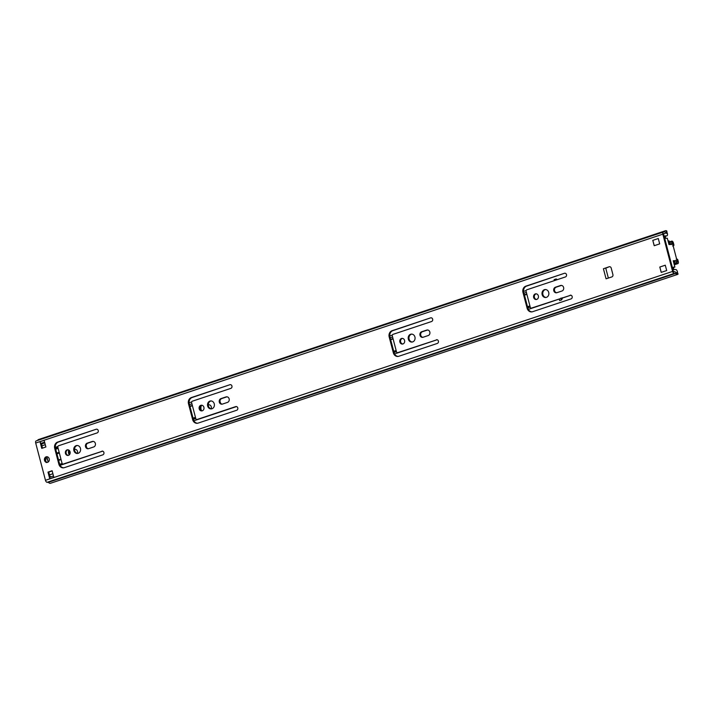 <?xml version="1.0" encoding="UTF-8"?>
<svg xmlns="http://www.w3.org/2000/svg" width="714" height="714" viewBox="0 0 714 714"><rect width="100%" height="100%" fill="white"/><g stroke="black" fill="none" stroke-linecap="round" stroke-linejoin="round"><path stroke-width="1.07" d="M536.571 299.452A2.847 2.454 86.5 0 1 536.232 293.829M535.295 293.927A2.847 2.454 86.5 0 1 536.732 299.407A2.847 2.454 86.5 0 1 535.295 293.927M546.049 297.461A3.989 3.436 86.5 0 1 542.783 293.918A3.989 3.436 86.5 0 1 545.184 289.652A3.989 3.436 86.5 0 1 545.567 289.545M544.416 289.697A3.989 3.436 86.5 0 1 545.184 289.545A3.989 3.436 86.5 0 1 548.807 292.874A3.989 3.436 86.5 0 1 546.433 297.363A3.989 3.436 86.5 0 1 545.666 297.515A3.989 3.436 86.5 0 1 542.042 294.186A3.989 3.436 86.5 0 1 544.416 289.697M402.785 344.005A2.847 2.454 86.5 0 1 402.446 338.391M401.509 338.481A2.847 2.454 86.5 0 1 402.946 343.961A2.847 2.454 86.5 0 1 401.509 338.481M412.264 342.024A3.989 3.436 86.5 0 1 408.988 338.481A3.989 3.436 86.5 0 1 411.398 334.206A3.989 3.436 86.5 0 1 411.782 334.107M410.63 334.25A3.989 3.436 86.5 0 1 411.398 334.107A3.989 3.436 86.5 0 1 415.021 337.427A3.989 3.436 86.5 0 1 412.647 341.926A3.989 3.436 86.5 0 1 411.88 342.068A3.989 3.436 86.5 0 1 408.256 338.748A3.989 3.436 86.5 0 1 410.63 334.25M202.107 410.845A2.847 2.454 86.5 0 1 201.759 405.222M200.83 405.32A2.847 2.454 86.5 0 1 202.267 410.8A2.847 2.454 86.5 0 1 200.83 405.32M211.585 408.863A3.989 3.436 86.5 0 1 208.309 405.311A3.989 3.436 86.5 0 1 210.719 401.045A3.989 3.436 86.5 0 1 211.103 400.947M209.952 401.089A3.989 3.436 86.5 0 1 210.71 400.947A3.989 3.436 86.5 0 1 214.343 404.267A3.989 3.436 86.5 0 1 211.96 408.765A3.989 3.436 86.5 0 1 211.201 408.908A3.989 3.436 86.5 0 1 207.569 405.588A3.989 3.436 86.5 0 1 209.952 401.089M77.799 453.417A3.989 3.436 86.5 0 1 74.524 449.874A3.989 3.436 86.5 0 1 76.933 445.598A3.989 3.436 86.5 0 1 77.308 445.5M76.166 445.652A3.989 3.436 86.5 0 1 76.925 445.5A3.989 3.436 86.5 0 1 80.557 448.829A3.989 3.436 86.5 0 1 78.174 453.319A3.989 3.436 86.5 0 1 77.415 453.47A3.989 3.436 86.5 0 1 73.783 450.141A3.989 3.436 86.5 0 1 76.166 445.652M68.321 455.407A2.847 2.454 86.5 0 1 67.973 449.784M67.045 449.882A2.847 2.454 86.5 0 1 68.482 455.353A2.847 2.454 86.5 0 1 67.045 449.882M47.419 462.369A2.847 2.454 86.5 0 1 47.07 456.746M46.142 456.844A2.847 2.454 86.5 0 1 47.579 462.324A2.847 2.454 86.5 0 1 46.142 456.844M603.419 268.75L609.158 266.777A1.901 1.642 86.5 0 1 611.202 268.08L612.907 274.595A1.901 1.642 86.5 0 1 611.818 276.943L606.061 278.799L603.419 268.75L604.99 268.232M556.858 292.704A2.847 2.454 86.5 0 1 555.421 287.224L560.544 285.52A2.847 2.454 86.5 0 1 561.98 291L556.858 292.704M570.191 295.212A1.901 1.642 86.5 0 1 571.146 298.863L532.582 311.715A5.069 4.373 86.5 0 1 531.609 311.902A5.069 4.373 86.5 0 1 527.119 308.234L522.969 292.401A5.069 4.373 86.5 0 1 525.87 286.144L564.435 273.292A1.901 1.642 86.5 0 1 565.399 276.952L526.825 289.795A1.267 1.089 -93.5 0 0 526.102 291.357L530.252 307.19A1.267 1.089 -93.5 0 0 531.618 308.055L570.923 295.168L532.385 308.011A1.267 1.089 -93.5 0 1 531.903 308.037M423.072 337.258A2.847 2.454 86.5 0 1 421.635 331.778L426.758 330.073A2.847 2.454 86.5 0 1 428.195 335.553L423.072 337.258M436.397 339.775A1.901 1.642 86.5 0 1 437.361 343.425L398.787 356.268A5.069 4.373 86.5 0 1 397.823 356.456A5.069 4.373 86.5 0 1 393.334 352.787L389.184 336.963A5.069 4.373 86.5 0 1 392.084 330.698L430.649 317.855A1.901 1.642 86.5 0 1 431.613 321.505L393.039 334.348A1.267 1.089 -93.5 0 0 392.316 335.919L396.466 351.743A1.267 1.089 -93.5 0 0 397.832 352.618L437.129 339.73L398.599 352.573A1.267 1.089 -93.5 0 1 398.109 352.6M222.393 404.097A2.847 2.454 86.5 0 1 220.947 398.617L226.07 396.913A2.847 2.454 86.5 0 1 227.507 402.393L222.393 404.097M235.718 406.605A1.901 1.642 86.5 0 1 236.682 410.264L198.108 423.107A5.069 4.373 86.5 0 1 197.144 423.295A5.069 4.373 86.5 0 1 192.655 419.627L188.496 403.803A5.069 4.373 86.5 0 1 191.406 397.537L229.97 384.694A1.901 1.642 86.5 0 1 230.925 388.345L192.361 401.188A1.267 1.089 -93.5 0 0 191.638 402.758L195.788 418.582A1.267 1.089 -93.5 0 0 197.153 419.457L235.718 406.605L197.921 419.404A1.267 1.089 -93.5 0 1 197.43 419.439M659.691 243.885L654.202 245.714L652.801 240.359L658.29 238.53L659.691 243.885M661.2 272.382L659.798 267.027L665.278 265.197L666.689 270.552L661.2 272.382M45.883 446.991L41.76 448.374L40.02 441.734L44.143 440.359L45.883 446.991M49.73 478.746L47.99 472.115L52.113 470.74L53.853 477.371L49.73 478.746A1.651 0.812 -108.4 0 1 50.042 477.139A1.651 0.812 -108.4 0 1 50.15 477.113L53.496 475.997M88.598 448.66A2.847 2.454 86.5 0 1 87.162 443.18L92.284 441.475A2.847 2.454 86.5 0 1 93.721 446.955L88.598 448.66M101.932 451.168A1.901 1.642 86.5 0 1 102.887 454.818L64.322 467.67A5.069 4.373 86.5 0 1 63.359 467.857A5.069 4.373 86.5 0 1 58.86 464.189L54.71 448.356A5.069 4.373 86.5 0 1 57.611 442.1L96.185 429.248A1.901 1.642 86.5 0 1 97.14 432.907L58.575 445.75A1.267 1.089 -93.5 0 0 57.852 447.312L62.002 463.145A1.267 1.089 -93.5 0 0 63.367 464.011L102.664 451.123L64.135 463.966A1.267 1.089 -93.5 0 1 63.644 463.993M677.515 272.712L678.095 274.051A4.114 2.035 -108.4 0 1 677.568 274.435L50.444 483.298A4.114 2.035 -108.4 0 1 48.445 482.325L47.106 482.298A2.151 1.062 -108.4 0 1 45.473 480.299L35.7 443.037A2.151 1.062 -108.4 0 1 36.111 440.931A2.151 1.062 -108.4 0 1 36.244 440.904L663.11 232.121M677.568 274.435A4.114 2.035 -108.4 0 1 675.569 273.453L674.23 273.435A2.151 1.062 -108.4 0 1 672.597 271.427L662.824 234.174A2.151 1.062 -108.4 0 1 663.235 232.059A2.151 1.062 -108.4 0 1 663.368 232.032L664.654 231.854A4.114 2.035 -108.4 0 1 665.546 230.702A4.114 2.035 -108.4 0 1 666.796 230.97L667.081 232.71M556.697 292.749A2.847 2.454 86.5 0 1 556.188 287.18L561.311 285.466A2.847 2.454 86.5 0 1 561.472 285.421M531.992 311.857A5.069 4.373 86.5 0 1 527.887 308.189L523.737 292.356A5.069 4.373 86.5 0 1 526.637 286.091L564.435 273.292M422.911 337.311A2.847 2.454 86.5 0 1 422.402 331.733L427.525 330.029A2.847 2.454 86.5 0 1 427.686 329.984M398.207 356.411A5.069 4.373 86.5 0 1 394.101 352.743L389.951 336.919A5.069 4.373 86.5 0 1 392.852 330.653L430.649 317.855M222.224 404.142A2.847 2.454 86.5 0 1 221.724 398.573L226.838 396.868A2.847 2.454 86.5 0 1 227.007 396.814M197.528 423.25A5.069 4.373 86.5 0 1 193.423 419.582L189.264 403.749A5.069 4.373 86.5 0 1 192.173 397.493L229.97 384.694M678.095 274.051L676.586 272.962A2.597 1.285 -108.4 0 1 675.828 272.373A1.901 0.937 71.6 0 0 675.025 271.9L673.373 271.382L663.592 234.121L663.717 233.505L664.93 233.424A1.901 0.937 71.6 0 0 665.046 233.398A1.901 0.937 71.6 0 0 665.466 232.871A2.597 1.285 -108.4 0 1 665.894 232.202L666.796 230.97M63.733 467.813A5.069 4.373 86.5 0 1 59.637 464.145L55.478 448.312A5.069 4.373 86.5 0 1 58.387 442.046L96.185 429.248M88.438 448.704A2.847 2.454 86.5 0 1 87.929 443.126L93.052 441.422A2.847 2.454 86.5 0 1 93.222 441.377M50.087 477.122L48.757 472.07L52.167 470.928M42.474 448.133L41.198 443.269M605.731 268.196L609.158 266.777M604.972 268.169L605.74 268.125L608.364 278.094M37.628 440.422A4.114 2.035 -108.4 0 1 38.422 439.565L665.546 230.702M666.519 233.469L665.894 232.202M676.586 272.962L677.059 272.382M47.99 472.115L48.757 472.07M44.188 443.091L41.269 443.269A1.651 0.812 -108.4 0 1 40.02 441.734M659.798 267.027L661.262 272.364M652.801 240.359L654.265 245.696M666.287 231.666A2.285 1.125 -108.4 0 1 667.394 233.549A2.285 1.125 -108.4 0 1 666.956 235.781A2.285 1.125 -108.4 0 1 666.814 235.807L665.082 235.915L665.725 238.351L667.322 238.253L668.982 244.572L672.766 244.34M677.015 260.53L673.231 260.762L674.891 267.072L673.284 267.17L673.927 269.606L675.649 269.499A2.285 1.125 -108.4 0 1 677.381 271.623A2.285 1.125 -108.4 0 1 677.336 273.507M673.373 271.391L674.078 271.963M673.061 245.482L676.702 259.352M663.627 234.254L664.109 233.478M673.391 267.572L674.891 267.072M665.287 265.215L659.861 267.018M208.301 405.186A2.847 2.454 86.5 0 1 209.131 404.776M208.283 404.847A2.847 2.454 86.5 0 1 211.174 408.801M74.515 449.74A2.847 2.454 86.5 0 1 75.345 449.338M74.497 449.401A2.847 2.454 86.5 0 1 77.389 453.363M672.615 245.955A0.946 0.821 -93.5 0 0 673.106 244.804L673.873 244.759A0.946 0.821 86.5 0 1 673.382 245.911L673.177 245.919M668.188 241.537L668.447 241.448A4.114 2.035 71.6 0 0 671.276 243.715A4.114 2.035 71.6 0 0 672.124 242.698L673.106 244.804M676.988 259.164L676.863 259.182A0.946 0.821 86.5 0 1 677.836 259.851L677.068 259.896L677.211 262.056A4.114 2.035 71.6 0 0 675.31 261.208A4.114 2.035 71.6 0 0 674.284 263.707L674.025 263.796M677.068 259.896A0.946 0.821 -93.5 0 0 676.22 259.209M86.198 445.991A2.847 2.454 86.5 0 1 86.492 446.732L86.715 447.589M219.983 401.438A2.847 2.454 86.5 0 1 220.278 402.169L220.51 403.035M668.447 241.448L669.009 240.841A2.597 1.285 71.6 0 0 670.794 242.269A2.597 1.285 71.6 0 0 671.33 241.627A2.017 1 -108.4 0 1 671.749 241.127A2.017 1 -108.4 0 1 673.409 242.983L673.873 244.759M677.836 259.851L678.3 261.627A2.017 1 -108.4 0 1 677.916 263.6A2.017 1 -108.4 0 1 676.988 263.189A2.597 1.285 71.6 0 0 675.792 262.645A2.597 1.285 71.6 0 0 675.141 264.225L674.221 264.537M674.284 263.707L675.141 264.225M668.081 241.153L669.009 240.841M201.643 410.737A4.909 4.23 86.5 0 1 201.571 405.284M69.776 454.291A4.909 4.23 86.5 0 1 69.347 450.48M200.42 409.774A4.909 4.23 86.5 0 1 200.429 406.15M69.312 454.863A4.909 4.23 86.5 0 1 68.731 450.016M59.351 453.051L56.933 453.854M46.812 456.826L48.177 462.012M58.53 459.941L60.949 459.138M570.986 295.185L562.364 298.05A1.901 0.937 -108.4 0 1 562.355 298.033L562.302 297.756M554.376 280.62L554.118 279.638A2.535 1.249 71.6 0 0 554.475 280.584M559.508 298.979A2.535 1.249 71.6 0 0 559.615 300.567L559.232 299.095A1.901 0.937 -108.4 0 1 559.223 299.077L528.351 309.385M62.671 463.975L59.887 464.903M55.38 447.865L57.807 447.062M49.623 475.372A2.151 1.062 71.6 0 0 50.864 476.863M44.803 442.876L42.251 443.733A2.151 1.062 71.6 0 0 41.751 445.357M559.615 300.567L561.641 299.898L560.972 298.05M556.161 280.022L556.152 278.96L554.118 279.638M61.368 464.412L62.27 463.672M58.102 448.276L57.102 448.16L56.888 447.366M47.526 458.879L45.294 458.932L46.24 462.556M46.981 457.469L45.919 457.451M61.252 463.984L59.735 464.493M55.576 448.669L57.102 448.16M59.271 452.721L56.852 453.533M61.868 463.582L59.681 464.314M55.71 449.195L57.896 448.472M56.736 453.104L59.155 452.301M61.074 459.602L58.655 460.405M672.597 271.427L45.473 480.299M662.824 234.174L35.7 443.037M675.569 273.453L48.445 482.325M675.408 273.364L48.284 482.227M674.23 273.435L47.106 482.298M63.367 464.011L64.135 463.966M57.611 442.1L58.387 442.046M54.71 448.356L55.478 448.312M58.86 464.189L59.637 464.145M87.162 443.18L87.929 443.126M92.284 441.475L93.052 441.422M41.269 443.269L44.616 442.153M197.153 419.457L197.921 419.404M191.406 397.537L192.173 397.493M188.496 403.803L189.264 403.749M192.655 419.627L193.423 419.582M220.947 398.617L221.724 398.573M226.07 396.913L226.838 396.868M397.832 352.618L398.599 352.573M392.084 330.698L392.852 330.653M389.184 336.963L389.951 336.919M393.334 352.787L394.101 352.743M421.635 331.778L422.402 331.733M426.758 330.073L427.525 330.029M531.618 308.055L532.385 308.011M525.87 286.144L526.637 286.091M522.969 292.401L523.737 292.356M527.119 308.234L527.887 308.189M555.421 287.224L556.188 287.18M560.544 285.52L561.311 285.466M666.814 235.807L665.198 236.352M672.642 243.028L671.829 243.296M677.532 261.672L677.006 261.851M677.211 262.056L676.988 263.189L675.149 263.796M672.124 242.698L671.33 241.627L669.973 242.082M526.887 294.355L524.469 295.159M393.102 338.918L390.683 339.721M192.423 405.748L190.004 406.561M529.922 305.922L527.503 306.725M396.136 350.485L393.717 351.288M195.457 417.324L193.039 418.127M530.002 306.226L527.584 307.029M396.216 350.788L393.798 351.591M195.538 417.619L193.119 418.431M530.234 307.109L527.816 307.912M396.448 351.663L394.03 352.475M195.77 418.502L193.351 419.305M45.285 444.697L41.876 445.831M526.12 290.562L523.567 291.41M392.334 335.116L389.782 335.964M191.655 401.955L189.103 402.803M57.861 446.518L55.317 447.366M557.259 279.656L556.152 278.96M526.798 293.998L524.379 294.802M393.003 338.552L390.594 339.364M192.325 405.391L189.906 406.195M526.379 292.428L523.96 293.231M392.593 336.981L390.174 337.784M191.914 403.821L189.496 404.624M561.641 299.898L562.409 298.238M437.2 339.739L394.565 353.939M236.521 406.578L193.887 420.778M102.736 451.141L60.101 465.341M52.907 473.739L49.498 474.881M663.235 232.059L36.111 440.931M63.127 464.064L63.894 464.011M50.042 477.139L53.496 475.988M196.912 419.502L197.68 419.457M397.591 352.662L398.358 352.618M531.377 308.109L532.144 308.055M666.956 235.781L665.198 236.37M677.916 263.6L674.293 264.814M675.31 261.208L673.507 261.806M669.67 241.823L671.749 241.127M668.964 244.483L671.276 243.715"/></g></svg>
